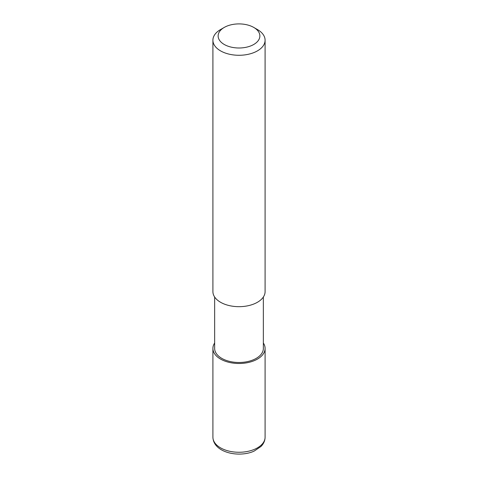 <?xml version="1.0" encoding="UTF-8"?>
<svg xmlns="http://www.w3.org/2000/svg" width="478" height="478" viewBox="0 0 478 478"><rect width="100%" height="100%" fill="white"/><g stroke="black" fill="none" stroke-linecap="round" stroke-linejoin="round"><path stroke-width="0.72" d="M253.758 27.431L257.451 29.558A26.093 15.063 180 0 1 265.093 40.212A26.093 15.063 180 0 1 257.451 50.865A26.093 15.063 180 0 1 229.016 54.133A26.093 15.063 180 0 1 212.907 40.212A26.093 15.063 180 0 1 220.549 29.558L224.242 27.431A20.877 12.052 180 0 1 253.758 27.431A20.877 12.052 180 0 1 253.758 44.472A20.877 12.052 180 0 1 224.242 44.472A20.877 12.052 180 0 1 224.242 27.431M212.907 40.212L212.907 291.61A26.093 15.063 -0 0 0 229.016 305.532A26.093 15.063 -0 0 0 257.451 302.263A26.093 15.063 -0 0 0 265.093 291.61L265.093 40.212M214.646 297.023L214.646 348.426A24.354 14.059 -0 0 0 221.78 358.369A24.354 14.059 -0 0 0 248.321 361.416A24.354 14.059 -0 0 0 263.354 348.426L263.354 297.023M263.354 343.019A26.093 15.063 180 0 1 265.093 348.426A26.093 15.063 180 0 1 257.451 359.08A26.093 15.063 180 0 1 229.016 362.342A26.093 15.063 180 0 1 212.907 348.426A26.093 15.063 180 0 1 214.646 343.019M220.549 447.85A26.093 15.063 -0 0 0 257.451 447.85A26.093 15.063 -0 0 0 265.093 437.197C265.039 440.65 263.671 443.745 260.976 446.482L254.29 451.005C246.349 454.966 231.746 455.642 221.451 449.84C215.954 446.619 213.11 442.407 212.907 437.197A26.093 15.063 -0 0 0 220.549 447.85M212.907 348.426L212.907 437.197M265.093 348.426L265.093 437.197"/></g></svg>
